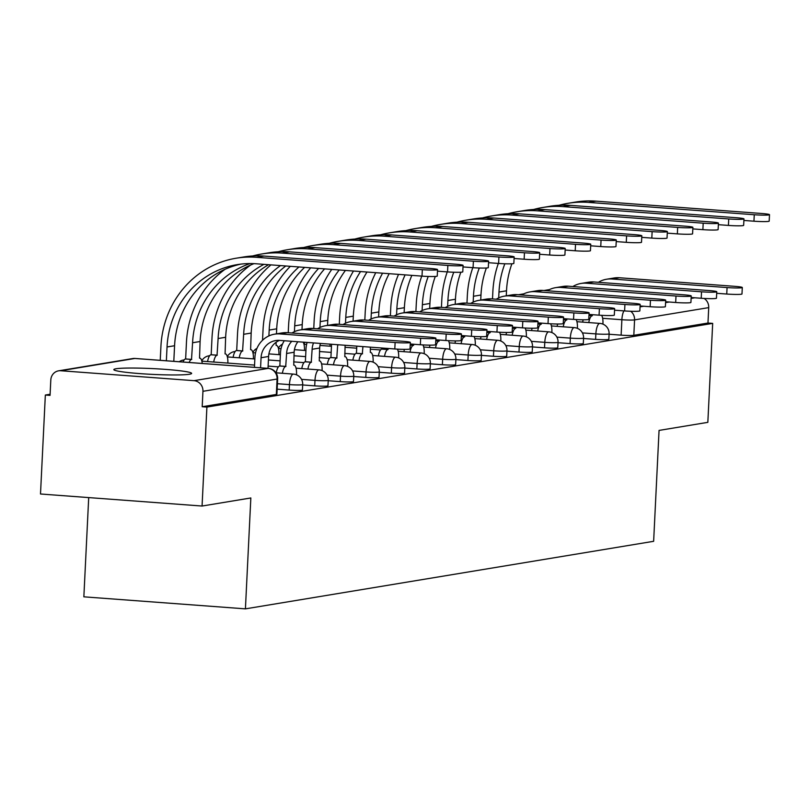 <?xml version="1.0" encoding="UTF-8"?>
<svg xmlns="http://www.w3.org/2000/svg" width="810" height="810" viewBox="0 0 810 810"><rect width="100%" height="100%" fill="white"/><g stroke="black" fill="none" stroke-linecap="round" stroke-linejoin="round"><path stroke-width="1.21" d="M115.992 368.763A38.941 2.886 2.8 0 0 113.835 369.603A38.941 2.886 2.8 0 0 146.185 374.038A38.941 2.886 2.8 0 0 189.469 374.24A38.941 2.886 2.8 0 0 191.626 373.41A38.941 2.886 2.8 0 0 159.276 368.965A38.941 2.886 2.8 0 0 115.992 368.763M583.554 338.469L595.593 339.37A9.983 0.739 2.8 0 0 608.28 339.532A9.983 0.739 2.8 0 0 608.837 339.319L609.1 333.841A9.983 0.739 -177.2 0 1 608.553 334.064A9.983 0.739 -177.2 0 1 595.856 333.902L582.41 332.9M558.019 342.701L570.058 343.592A9.983 0.739 2.8 0 0 582.754 343.754A9.983 0.739 2.8 0 0 583.301 343.541L583.575 338.074A9.983 0.739 -177.2 0 1 583.018 338.286A9.983 0.739 -177.2 0 1 570.321 338.124L556.875 337.122M532.484 346.923L544.522 347.824A9.983 0.739 2.8 0 0 557.219 347.976A9.983 0.739 2.8 0 0 557.766 347.763L558.039 342.296A9.983 0.739 -177.2 0 1 557.482 342.508A9.983 0.739 -177.2 0 1 544.786 342.346L531.35 341.344M506.949 351.145L518.987 352.046A9.983 0.739 2.8 0 0 531.684 352.208A9.983 0.739 2.8 0 0 532.231 351.996L532.504 346.518A9.983 0.739 -177.2 0 1 531.947 346.731A9.983 0.739 -177.2 0 1 519.25 346.579L505.815 345.576M481.413 355.377L493.452 356.268A9.983 0.739 2.8 0 0 506.149 356.43A9.983 0.739 2.8 0 0 506.695 356.218L506.969 350.75A9.983 0.739 -177.2 0 1 506.412 350.963A9.983 0.739 -177.2 0 1 493.725 350.801L480.279 349.798M455.878 359.6L467.917 360.501A9.983 0.739 2.8 0 0 480.613 360.652A9.983 0.739 2.8 0 0 481.16 360.44L481.434 354.972A9.983 0.739 -177.2 0 1 480.877 355.185A9.983 0.739 -177.2 0 1 468.19 355.023L454.744 354.021M430.343 363.822L442.382 364.723A9.983 0.739 2.8 0 0 455.078 364.885A9.983 0.739 2.8 0 0 455.635 364.672L455.898 359.194A9.983 0.739 -177.2 0 1 455.341 359.407A9.983 0.739 -177.2 0 1 442.655 359.255L429.209 358.253M404.808 368.054L416.846 368.945A9.983 0.739 2.8 0 0 429.543 369.107A9.983 0.739 2.8 0 0 430.1 368.894L430.363 363.427A9.983 0.739 -177.2 0 1 429.816 363.639A9.983 0.739 -177.2 0 1 417.12 363.477L403.674 362.475M379.272 372.276L391.311 373.177A9.983 0.739 2.8 0 0 404.008 373.329A9.983 0.739 2.8 0 0 404.565 373.116L404.828 367.649A9.983 0.739 -177.2 0 1 404.281 367.861A9.983 0.739 -177.2 0 1 391.584 367.7L378.138 366.697M353.737 376.498L365.786 377.399A9.983 0.739 2.8 0 0 378.472 377.561A9.983 0.739 2.8 0 0 379.029 377.349L379.293 371.871A9.983 0.739 -177.2 0 1 378.746 372.084A9.983 0.739 -177.2 0 1 366.049 371.932L352.603 370.929M328.212 380.73L340.251 381.621A9.983 0.739 2.8 0 0 352.937 381.783A9.983 0.739 2.8 0 0 353.494 381.571L353.757 376.103A9.983 0.739 -177.2 0 1 353.211 376.316A9.983 0.739 -177.2 0 1 340.514 376.154L327.068 375.151M302.677 384.952L314.715 385.854A9.983 0.739 2.8 0 0 327.412 386.005A9.983 0.739 2.8 0 0 327.959 385.793L328.232 380.325A9.983 0.739 -177.2 0 1 327.675 380.538A9.983 0.739 -177.2 0 1 314.979 380.376L301.543 379.374M277.142 389.175L289.18 390.076A9.983 0.739 2.8 0 0 301.877 390.238A9.983 0.739 2.8 0 0 302.424 390.025L302.697 384.548A9.983 0.739 -177.2 0 1 302.14 384.76A9.983 0.739 -177.2 0 1 289.443 384.608L277.405 383.707M50.109 394.257L45.34 395.047L50.048 395.391L50.807 379.981A9.983 9.416 -99.4 0 1 58.593 370.828A9.983 9.416 -99.4 0 1 60.709 370.737L194.015 380.67L268.161 368.398L134.855 358.466L60.709 370.737M88.705 497.593L83.855 596.828L245.42 608.857L250.837 497.968L202.065 506.037L206.904 407.076L712.678 323.382L707.839 422.344L659.056 430.414L653.64 541.303L245.42 608.857M202.065 506.037L40.5 493.999L45.34 395.047M704.133 298.455A9.983 9.416 80.6 0 1 708.72 307.618L707.97 323.038L633.815 335.3A9.983 0.739 -177.2 0 1 621.128 335.148L609.079 334.246M707.97 323.038L712.678 323.382M202.196 406.731L276.342 394.46A9.983 0.739 2.8 0 0 276.888 394.247L277.648 378.827A9.983 0.739 -177.2 0 1 277.091 379.039L202.945 391.311L202.196 406.731L206.904 407.076M202.945 391.311A9.983 9.416 -99.4 0 0 194.015 380.67M395.118 342.508A11.482 0.85 2.8 0 0 410.356 342.448A11.482 0.85 2.8 0 0 402.651 341.263L287.489 332.677A25.211 23.784 80.6 0 0 282.143 332.92L274.61 334.166A25.211 23.784 80.6 0 1 279.956 333.923L395.118 342.508L394.804 348.968L279.642 340.392A18.721 17.658 -99.4 0 0 275.673 340.565A18.721 17.658 -99.4 0 0 261.063 357.726L260.567 367.801M410.356 342.448L410.042 348.908A11.482 0.85 -177.2 0 1 394.804 348.968M254.451 367.345L254.937 357.271A25.211 23.784 80.6 0 1 274.61 334.166M279.511 340.382A18.721 17.658 -99.4 0 0 268.596 356.481L268.009 368.358M422.324 269.669A11.482 0.85 2.8 0 0 437.552 269.608A11.482 0.85 2.8 0 0 429.847 268.424L264.05 256.071L256.517 257.317L422.324 269.669L422.01 276.129L256.203 263.776A89.87 84.756 -99.4 0 0 237.158 264.637A89.87 84.756 -99.4 0 0 167.042 346.974L166.364 360.784M437.552 269.608L437.238 276.068A11.482 0.85 -177.2 0 1 422.01 276.129M240.934 264.1A89.87 84.756 -99.4 0 0 174.575 345.728L173.806 361.341M160.238 360.328L160.917 346.518A96.36 90.882 80.6 0 1 236.095 258.228A96.36 90.882 80.6 0 1 256.517 257.317M236.095 258.228L243.628 256.983A96.36 90.882 80.6 0 1 264.05 256.071M420.653 338.276A11.482 0.85 2.8 0 0 435.891 338.216A11.482 0.85 2.8 0 0 428.186 337.031L313.024 328.455A25.211 23.784 80.6 0 0 307.678 328.698L300.145 329.943A25.211 23.784 80.6 0 1 305.492 329.7L420.653 338.276L420.339 344.746L410.275 343.997M435.891 338.216L435.577 344.685A11.482 0.85 -177.2 0 1 420.339 344.746M291.802 341.293A18.721 17.658 -99.4 0 0 286.598 353.494L285.717 366.464A9.983 3.23 94.3 0 0 282.366 373.278M285.97 366.424L279.845 365.968L280.473 353.038A25.211 23.784 80.6 0 1 284.269 340.737M276.24 372.823A9.983 3.23 -85.7 0 1 279.602 366.009L279.845 365.968M296.511 374.827L296.531 374.544A9.983 3.23 94.3 0 0 294 365.128A9.983 3.23 94.3 0 0 293.736 365.138L294.131 352.249A18.721 17.658 -99.4 0 1 297.877 341.749M291.964 333.011A25.211 23.784 80.6 0 1 300.145 329.943M446.188 334.054A11.482 0.85 2.8 0 0 461.427 333.993A11.482 0.85 2.8 0 0 453.721 332.809L338.55 324.233A25.211 23.784 80.6 0 0 333.214 324.466L325.681 325.711A25.211 23.784 80.6 0 1 331.027 325.478L446.188 334.054L445.875 340.514L435.81 339.765M461.427 333.993L461.113 340.453A11.482 0.85 -177.2 0 1 445.875 340.514M313.531 342.913A18.721 17.658 -99.4 0 0 312.133 349.272L311.253 362.242A9.983 3.23 94.3 0 0 307.901 369.056M311.496 362.202L305.38 361.746L306.008 348.816A25.211 23.784 80.6 0 1 307.122 342.438M301.776 368.601A9.983 3.23 -85.7 0 1 305.127 361.786L305.38 361.746M322.046 370.605L322.066 370.322A9.983 3.23 94.3 0 0 319.535 360.906A9.983 3.23 94.3 0 0 319.272 360.916L319.667 348.027A18.721 17.658 -99.4 0 1 320.446 343.43M317.5 328.789A25.211 23.784 80.6 0 1 325.681 325.711M447.859 265.447A11.482 0.85 2.8 0 0 463.087 265.376A11.482 0.85 2.8 0 0 455.382 264.192L289.585 251.849L282.052 253.095L447.859 265.447L447.535 271.907L437.481 271.158M463.087 265.376L462.773 271.846A11.482 0.85 -177.2 0 1 447.535 271.907M250.098 263.564A89.87 84.756 -99.4 0 0 192.577 342.751L191.514 359.448A9.983 3.23 94.3 0 0 189.155 362.485M191.757 359.407L185.642 358.951L186.452 342.296A96.36 90.882 80.6 0 1 225.058 269.295M183.03 362.019A9.983 3.23 -85.7 0 1 185.389 358.992L185.642 358.951M202.227 363.457A9.983 3.23 94.3 0 0 199.786 358.111A9.983 3.23 94.3 0 0 199.533 358.121L200.1 341.506L192.577 342.751M252.71 255.97A96.36 90.882 80.6 0 1 261.63 254.006A96.36 90.882 80.6 0 1 282.052 253.095M261.63 254.006L269.163 252.76A96.36 90.882 80.6 0 1 289.585 251.849M253.975 263.645A89.87 84.756 -99.4 0 0 200.1 341.506M473.394 261.215A11.482 0.85 2.8 0 0 488.622 261.154A11.482 0.85 2.8 0 0 480.917 259.969L315.12 247.617L307.587 248.862L473.394 261.215L473.07 267.685L463.016 266.935M488.622 261.154L488.308 267.624A11.482 0.85 -177.2 0 1 473.07 267.685M263.928 264.354A89.87 84.756 -99.4 0 0 218.113 338.529L217.05 355.225A9.983 3.23 94.3 0 0 213.698 362.04M217.293 355.185L211.177 354.729L211.987 338.064A96.36 90.882 80.6 0 1 250.584 265.072M207.573 361.584A9.983 3.23 -85.7 0 1 210.924 354.77L211.177 354.729M227.863 363.093A9.983 3.23 94.3 0 0 225.322 353.889A9.983 3.23 94.3 0 0 225.069 353.899L225.636 337.274L218.113 338.529M278.245 251.748A96.36 90.882 80.6 0 1 287.165 249.774A96.36 90.882 80.6 0 1 307.587 248.862M287.165 249.774L294.698 248.528A96.36 90.882 80.6 0 1 315.12 247.617M268.576 264.698A89.87 84.756 -99.4 0 0 225.636 337.274M471.724 329.832A11.482 0.85 2.8 0 0 486.962 329.771A11.482 0.85 2.8 0 0 479.257 328.587L364.085 320.001A25.211 23.784 80.6 0 0 358.739 320.244L351.216 321.489A25.211 23.784 80.6 0 1 356.562 321.246L471.724 329.832L471.41 336.292L461.346 335.542M486.962 329.771L486.638 336.231A11.482 0.85 -177.2 0 1 471.41 336.292M337.689 344.716A18.721 17.658 -99.4 0 0 337.669 345.05L336.788 358.02A9.983 3.23 94.3 0 0 333.436 364.824M337.031 357.979L330.915 357.524L331.543 344.594A25.211 23.784 80.6 0 1 331.563 344.26M327.311 364.368A9.983 3.23 -85.7 0 1 330.662 357.564L330.915 357.524M347.581 366.373L347.601 366.09A9.983 3.23 94.3 0 0 345.06 356.673A9.983 3.23 94.3 0 0 344.807 356.694L345.121 345.273M343.035 324.567A25.211 23.784 80.6 0 1 351.216 321.489M497.259 325.6A11.482 0.85 2.8 0 0 512.497 325.539A11.482 0.85 2.8 0 0 504.792 324.354L389.62 315.779A25.211 23.784 80.6 0 0 384.274 316.022L376.751 317.267A25.211 23.784 80.6 0 1 382.097 317.024L497.259 325.6L496.945 332.07L486.881 331.32M512.497 325.539L512.173 332.009A11.482 0.85 -177.2 0 1 496.945 332.07M362.921 346.599L362.323 353.788A9.983 3.23 94.3 0 0 358.972 360.602M362.566 353.747L356.451 353.292L356.795 346.133M352.846 360.146A9.983 3.23 -85.7 0 1 356.197 353.332L356.451 353.292M373.116 362.151L373.126 361.867A9.983 3.23 94.3 0 0 370.595 352.451A9.983 3.23 94.3 0 0 370.342 352.461L370.362 347.146M368.56 320.335A25.211 23.784 80.6 0 1 376.751 317.267M522.794 321.378A11.482 0.85 2.8 0 0 538.022 321.317A11.482 0.85 2.8 0 0 530.327 320.132L415.155 311.556A25.211 23.784 80.6 0 0 409.809 311.789L402.286 313.035A25.211 23.784 80.6 0 1 407.622 312.802L522.794 321.378L522.48 327.848L512.416 327.088M538.022 321.317L537.708 327.777A11.482 0.85 -177.2 0 1 522.48 327.848M388.152 348.472L387.858 349.566A9.983 3.23 94.3 0 0 384.507 356.38M388.101 349.525L381.976 349.069L382.026 348.017M378.381 355.924A9.983 3.23 -85.7 0 1 381.733 349.11L381.976 349.069M398.652 357.929L398.662 357.645A9.983 3.23 94.3 0 0 397.345 349.14M394.095 316.113A25.211 23.784 80.6 0 1 402.286 313.035M498.919 256.993A11.482 0.85 2.8 0 0 514.158 256.932A11.482 0.85 2.8 0 0 506.452 255.747L340.656 243.395L333.123 244.64L498.919 256.993L498.606 263.452L488.551 262.703M514.158 256.932L513.844 263.392A11.482 0.85 -177.2 0 1 498.606 263.452M280.523 265.589A89.87 84.756 -99.4 0 0 243.648 334.297L242.585 351.003A9.983 3.23 94.3 0 0 239.233 357.807M242.828 350.953L236.702 350.497L237.522 333.841A96.36 90.882 80.6 0 1 270.945 264.88M233.108 357.352A9.983 3.23 -85.7 0 1 236.459 350.538L236.702 350.497M253.398 358.87A9.983 3.23 94.3 0 0 250.857 349.657A9.983 3.23 94.3 0 0 250.604 349.667L251.171 333.052L243.648 334.297M303.77 247.526A96.36 90.882 80.6 0 1 312.7 245.552A96.36 90.882 80.6 0 1 333.123 244.64M312.7 245.552L320.223 244.306A96.36 90.882 80.6 0 1 340.656 243.395M285.798 265.984A89.87 84.756 -99.4 0 0 251.171 333.052M524.455 252.771A11.482 0.85 2.8 0 0 539.693 252.7A11.482 0.85 2.8 0 0 531.988 251.525L366.191 239.173L358.658 240.418L524.455 252.771L524.141 259.23L514.087 258.481M539.693 252.7L539.379 259.17A11.482 0.85 -177.2 0 1 524.141 259.23M278.934 354.638A9.983 3.23 94.3 0 0 276.392 345.435A9.983 3.23 94.3 0 0 276.139 345.445L276.048 342.326M304.631 267.391A89.87 84.756 -99.4 0 0 276.706 328.83L276.463 333.862M298.941 266.966A89.87 84.756 -99.4 0 0 269.183 330.075L268.89 335.917M262.531 340.261L263.058 329.619A96.36 90.882 80.6 0 1 290.334 266.328M329.305 243.294A96.36 90.882 80.6 0 1 338.236 241.329A96.36 90.882 80.6 0 1 358.658 240.418M338.236 241.329L345.759 240.084A96.36 90.882 80.6 0 1 366.191 239.173M549.99 248.538A11.482 0.85 2.8 0 0 565.228 248.478A11.482 0.85 2.8 0 0 557.523 247.293L391.716 234.94L384.193 236.186L549.99 248.538L549.676 255.008L539.612 254.259M565.228 248.478L564.914 254.947A11.482 0.85 -177.2 0 1 549.676 255.008M304.469 350.416A9.983 3.23 94.3 0 0 303.163 342.144M324.597 268.88A89.87 84.756 -99.4 0 0 302.241 324.597L301.998 329.63M318.613 268.434A89.87 84.756 -99.4 0 0 294.708 325.853L294.425 331.695M288.228 332.738L288.593 325.387A96.36 90.882 80.6 0 1 310.665 267.837M354.841 239.071A96.36 90.882 80.6 0 1 363.771 237.097A96.36 90.882 80.6 0 1 384.193 236.186M363.771 237.097L371.294 235.852A96.36 90.882 80.6 0 1 391.716 234.94M548.329 317.156A11.482 0.85 2.8 0 0 563.558 317.095A11.482 0.85 2.8 0 0 555.852 315.91L440.691 307.324A25.211 23.784 80.6 0 0 435.345 307.567L427.822 308.812A25.211 23.784 80.6 0 1 433.158 308.57L548.329 317.156L548.016 323.615L537.951 322.866M563.558 317.095L563.244 323.554A11.482 0.85 -177.2 0 1 548.016 323.615M413.687 344.25L413.394 345.343A9.983 3.23 94.3 0 0 410.032 352.147M413.637 345.303L410.225 345.05M403.917 351.692A9.983 3.23 -85.7 0 1 404.433 349.363M424.187 353.697L424.197 353.413A9.983 3.23 94.3 0 0 422.881 344.908M419.631 311.891A25.211 23.784 80.6 0 1 427.822 308.812M575.525 244.316A11.482 0.85 2.8 0 0 590.763 244.256A11.482 0.85 2.8 0 0 583.058 243.071L417.251 230.718L409.728 231.964L575.525 244.316L575.211 250.776L565.147 250.027M590.763 244.256L590.439 250.715A11.482 0.85 -177.2 0 1 575.211 250.776M330.004 346.194A9.983 3.23 94.3 0 0 330.014 344.139M345.435 270.429A89.87 84.756 -99.4 0 0 327.777 320.375L327.534 325.407M339.208 269.963A89.87 84.756 -99.4 0 0 320.244 321.621L319.96 327.463M313.764 328.506L314.128 321.165A96.36 90.882 80.6 0 1 331.756 269.406M380.376 234.849A96.36 90.882 80.6 0 1 389.296 232.875A96.36 90.882 80.6 0 1 409.728 231.964M389.296 232.875L396.829 231.63A96.36 90.882 80.6 0 1 417.251 230.718M573.865 312.923A11.482 0.85 2.8 0 0 589.093 312.863A11.482 0.85 2.8 0 0 581.388 311.678L466.226 303.102A25.211 23.784 80.6 0 0 460.88 303.345L453.347 304.59A25.211 23.784 80.6 0 1 458.693 304.347L573.865 312.923L573.541 319.393L563.487 318.644M589.093 312.863L588.779 319.332A11.482 0.85 -177.2 0 1 573.541 319.393M439.222 340.028L438.929 341.111A9.983 3.23 94.3 0 0 435.567 347.925M439.172 341.071L435.76 340.818M429.452 347.47A9.983 3.23 -85.7 0 1 429.968 345.141M449.722 349.475L449.732 349.191A9.983 3.23 94.3 0 0 448.416 340.686M445.166 307.658A25.211 23.784 80.6 0 1 453.347 304.59M601.06 240.094A11.482 0.85 2.8 0 0 616.299 240.023A11.482 0.85 2.8 0 0 608.594 238.849L442.786 226.496L435.264 227.742L601.06 240.094L600.747 246.554L590.682 245.805M616.299 240.023L615.975 246.493A11.482 0.85 -177.2 0 1 600.747 246.554M366.991 272.038A89.87 84.756 -99.4 0 0 353.312 316.153L353.069 321.185M360.561 271.552A89.87 84.756 -99.4 0 0 345.779 317.399L345.495 323.241M339.299 324.283L339.653 316.943A96.36 90.882 80.6 0 1 353.474 271.026M405.911 230.617A96.36 90.882 80.6 0 1 414.831 228.653A96.36 90.882 80.6 0 1 435.264 227.742M414.831 228.653L422.364 227.407A96.36 90.882 80.6 0 1 442.786 226.496M599.4 308.701A11.482 0.85 2.8 0 0 614.628 308.64A11.482 0.85 2.8 0 0 606.923 307.456L491.761 298.88A25.211 23.784 80.6 0 0 486.415 299.113L478.882 300.358A25.211 23.784 80.6 0 1 484.228 300.125L599.4 308.701L599.076 315.171L589.022 314.422M614.628 308.64L614.314 315.1A11.482 0.85 -177.2 0 1 599.076 315.171M464.758 335.796L464.464 336.889A9.983 3.23 94.3 0 0 461.103 343.703M464.707 336.849L461.295 336.595M454.977 343.248A9.983 3.23 -85.7 0 1 455.503 340.919M475.257 345.252L475.267 344.969A9.983 3.23 94.3 0 0 473.951 336.464M470.701 303.436A25.211 23.784 80.6 0 1 478.882 300.358M626.596 235.862A11.482 0.85 2.8 0 0 641.834 235.801A11.482 0.85 2.8 0 0 634.129 234.617L468.322 222.264L460.799 223.509L626.596 235.862L626.282 242.332L616.218 241.582M641.834 235.801L641.51 242.271A11.482 0.85 -177.2 0 1 626.282 242.332M389.154 273.689A89.87 84.756 -99.4 0 0 378.847 311.931L378.594 316.953M382.563 273.193A89.87 84.756 -99.4 0 0 371.314 313.176L371.031 319.018M364.834 320.061L365.188 312.721A96.36 90.882 80.6 0 1 375.749 272.686M431.446 226.395A96.36 90.882 80.6 0 1 440.367 224.431A96.36 90.882 80.6 0 1 460.799 223.509M440.367 224.431L447.9 223.175A96.36 90.882 80.6 0 1 468.322 222.264M624.925 304.479A11.482 0.85 2.8 0 0 640.163 304.418A11.482 0.85 2.8 0 0 632.458 303.234L517.296 294.648A25.211 23.784 80.6 0 0 511.95 294.891L504.417 296.136A25.211 23.784 80.6 0 1 509.763 295.893L624.925 304.479L624.611 310.939L614.557 310.19M640.163 304.418L639.849 310.878A11.482 0.85 -177.2 0 1 624.611 310.939M490.293 331.574L489.999 332.667A9.983 3.23 94.3 0 0 486.638 339.471M490.242 332.626L486.83 332.373M480.512 339.015A9.983 3.23 -85.7 0 1 481.039 336.687M500.793 341.02L500.803 340.737A9.983 3.23 94.3 0 0 499.486 332.232M496.236 299.214A25.211 23.784 80.6 0 1 504.417 296.136M652.131 231.64A11.482 0.85 2.8 0 0 667.359 231.579A11.482 0.85 2.8 0 0 659.654 230.394L493.857 218.042L486.324 219.287L652.131 231.64L651.817 238.099L641.753 237.35M667.359 231.579L667.045 238.039A11.482 0.85 -177.2 0 1 651.817 238.099M411.865 275.38A89.87 84.756 -99.4 0 0 404.382 307.699L404.129 312.731M405.111 274.873A89.87 84.756 -99.4 0 0 396.849 308.944L396.566 314.786M390.369 315.829L390.724 308.488A96.36 90.882 80.6 0 1 398.52 274.387M456.982 222.173A96.36 90.882 80.6 0 1 465.902 220.198A96.36 90.882 80.6 0 1 486.324 219.287M465.902 220.198L473.435 218.953A96.36 90.882 80.6 0 1 493.857 218.042M650.46 300.247A11.482 0.85 2.8 0 0 665.698 300.186A11.482 0.85 2.8 0 0 657.993 299.001L542.832 290.425A25.211 23.784 80.6 0 0 537.486 290.668L529.953 291.914A25.211 23.784 80.6 0 1 535.299 291.671L650.46 300.247L650.146 306.717L640.092 305.967M665.698 300.186L665.385 306.656A11.482 0.85 -177.2 0 1 650.146 306.717M515.828 327.351L515.524 328.435A9.983 3.23 94.3 0 0 512.173 335.249M515.778 328.394L512.365 328.141M506.048 334.793A9.983 3.23 -85.7 0 1 506.574 332.464M526.318 336.798L526.338 336.514A9.983 3.23 94.3 0 0 525.022 328.009M521.772 294.982A25.211 23.784 80.6 0 1 529.953 291.914M677.666 227.418A11.482 0.85 2.8 0 0 692.894 227.357A11.482 0.85 2.8 0 0 685.189 226.172L519.392 213.82L511.859 215.065L677.666 227.418L677.352 233.877L667.288 233.128M692.894 227.357L692.58 233.817A11.482 0.85 -177.2 0 1 677.352 233.877M435.294 276.453A89.87 84.756 -99.4 0 0 429.918 303.477L429.664 308.509M428.227 276.463A89.87 84.756 -99.4 0 0 422.385 304.722L422.101 310.564M415.905 311.607L416.259 304.266A96.36 90.882 80.6 0 1 421.737 276.109M482.517 217.941A96.36 90.882 80.6 0 1 491.437 215.976A96.36 90.882 80.6 0 1 511.859 215.065M491.437 215.976L498.97 214.731A96.36 90.882 80.6 0 1 519.392 213.82M675.996 296.025A11.482 0.85 2.8 0 0 691.234 295.964A11.482 0.85 2.8 0 0 683.529 294.779L568.367 286.203A25.211 23.784 80.6 0 0 563.021 286.436L555.488 287.682A25.211 23.784 80.6 0 1 560.834 287.449L675.996 296.025L675.682 302.494L665.617 301.745M691.234 295.964L690.92 302.424A11.482 0.85 -177.2 0 1 675.682 302.494M541.363 323.119L541.06 324.213A9.983 3.23 94.3 0 0 537.708 331.027M541.313 324.172L537.901 323.919M531.583 330.571A9.983 3.23 -85.7 0 1 532.109 328.242M551.853 332.576L551.873 332.292A9.983 3.23 94.3 0 0 550.557 323.787M547.307 290.76A25.211 23.784 80.6 0 1 555.488 287.682M703.201 223.185A11.482 0.85 2.8 0 0 718.429 223.125A11.482 0.85 2.8 0 0 710.724 221.94L544.928 209.587L537.394 210.833L703.201 223.185L702.878 229.655L692.823 228.906M718.429 223.125L718.116 229.594A11.482 0.85 -177.2 0 1 702.878 229.655M460.829 272.221A89.87 84.756 -99.4 0 0 455.443 299.255L455.2 304.276M453.762 272.241A89.87 84.756 -99.4 0 0 447.92 300.5L447.636 306.342M441.44 307.385L441.794 300.044A96.36 90.882 80.6 0 1 447.272 271.887M508.052 213.719A96.36 90.882 80.6 0 1 516.972 211.754A96.36 90.882 80.6 0 1 537.394 210.833M516.972 211.754L524.505 210.509A96.36 90.882 80.6 0 1 544.928 209.587M701.531 291.802A11.482 0.85 2.8 0 0 716.769 291.742A11.482 0.85 2.8 0 0 709.064 290.557L593.892 281.971A25.211 23.784 80.6 0 0 588.556 282.214L581.023 283.459A25.211 23.784 80.6 0 1 586.369 283.216L701.531 291.802L701.217 298.262L691.153 297.513M716.769 291.742L716.455 298.201A11.482 0.85 -177.2 0 1 701.217 298.262M566.899 318.897L566.595 319.99A9.983 3.23 94.3 0 0 563.244 326.794M566.838 319.95L563.436 319.697M557.118 326.339A9.983 3.23 -85.7 0 1 557.644 324.01M577.388 328.344L577.409 328.06A9.983 3.23 94.3 0 0 576.092 319.555M572.842 286.537A25.211 23.784 80.6 0 1 581.023 283.459M728.737 218.963A11.482 0.85 2.8 0 0 743.965 218.902A11.482 0.85 2.8 0 0 736.26 217.718L570.463 205.365L562.93 206.611L728.737 218.963L728.413 225.423L718.359 224.674M743.965 218.902L743.651 225.362A11.482 0.85 -177.2 0 1 728.413 225.423M486.364 267.999A89.87 84.756 -99.4 0 0 480.978 295.022L480.735 300.054M479.287 268.009A89.87 84.756 -99.4 0 0 473.455 296.268L473.172 302.11M466.965 303.153L467.329 295.812A96.36 90.882 80.6 0 1 472.807 267.664M533.587 209.496A96.36 90.882 80.6 0 1 542.508 207.522A96.36 90.882 80.6 0 1 562.93 206.611M542.508 207.522L550.041 206.277A96.36 90.882 80.6 0 1 570.463 205.365M727.066 287.57A11.482 0.85 2.8 0 0 742.304 287.509A11.482 0.85 2.8 0 0 734.599 286.325L619.427 277.749A25.211 23.784 80.6 0 0 614.081 277.992L606.558 279.237A25.211 23.784 80.6 0 1 611.904 278.994L727.066 287.57L726.752 294.04L716.688 293.291M742.304 287.509L741.98 293.979A11.482 0.85 -177.2 0 1 726.752 294.04M592.424 314.675L592.13 315.758A9.983 3.23 94.3 0 0 588.779 322.572M592.373 315.718L588.971 315.465M582.653 322.117A9.983 3.23 -85.7 0 1 583.18 319.788M602.923 324.121L602.944 323.838A9.983 3.23 94.3 0 0 601.628 315.333M598.377 282.305A25.211 23.784 80.6 0 1 606.558 279.237M754.262 214.741A11.482 0.85 2.8 0 0 769.5 214.68A11.482 0.85 2.8 0 0 761.795 213.496L595.998 201.143L588.465 202.389L754.262 214.741L753.948 221.201L743.894 220.452M769.5 214.68L769.186 221.14A11.482 0.85 -177.2 0 1 753.948 221.201M511.9 263.776A89.87 84.756 -99.4 0 0 506.513 290.8L506.27 295.832M504.822 263.787A89.87 84.756 -99.4 0 0 498.99 292.046L498.697 297.888M492.5 298.93L492.865 291.59A96.36 90.882 80.6 0 1 498.342 263.432M559.113 205.264A96.36 90.882 80.6 0 1 568.043 203.3A96.36 90.882 80.6 0 1 588.465 202.389M568.043 203.3L575.566 202.054A96.36 90.882 80.6 0 1 595.998 201.143M595.593 339.37L595.856 333.902A9.983 3.23 -85.7 0 1 599.613 323.413A9.983 3.23 94.3 0 1 599.876 323.403L576.922 321.692M570.058 343.592L570.321 338.124A9.983 3.23 -85.7 0 1 574.087 327.635A9.983 3.23 94.3 0 1 574.341 327.625L551.387 325.914M544.522 347.824L544.786 342.346A9.983 3.23 -85.7 0 1 548.552 331.867A9.983 3.23 94.3 0 1 548.805 331.847L525.862 330.146M518.987 352.046L519.25 346.579A9.983 3.23 -85.7 0 1 523.017 336.089A9.983 3.23 94.3 0 1 523.27 336.079L500.327 334.368M493.452 356.268L493.725 350.801A9.983 3.23 -85.7 0 1 497.482 340.311A9.983 3.23 94.3 0 1 497.735 340.301L474.792 338.59M467.917 360.501L468.19 355.023A9.983 3.23 -85.7 0 1 471.946 344.544A9.983 3.23 94.3 0 1 472.2 344.523L449.256 342.822M442.382 364.723L442.655 359.255A9.983 3.23 -85.7 0 1 446.411 348.766A9.983 3.23 94.3 0 1 446.664 348.756L423.721 347.044M416.846 368.945L417.12 363.477A9.983 3.23 -85.7 0 1 420.876 352.988A9.983 3.23 94.3 0 1 421.129 352.978L398.186 351.267M391.311 373.177L391.584 367.7A9.983 3.23 -85.7 0 1 395.341 357.22A9.983 3.23 94.3 0 1 395.594 357.2L372.651 355.499M365.786 377.399L366.049 371.932A9.983 3.23 -85.7 0 1 369.805 361.442A9.983 3.23 94.3 0 1 370.069 361.432L347.115 359.721M340.251 381.621L340.514 376.154A9.983 3.23 -85.7 0 1 344.27 365.664A9.983 3.23 94.3 0 1 344.533 365.654L321.58 363.943M314.715 385.854L314.979 380.376A9.983 3.23 -85.7 0 1 318.745 369.886A9.983 3.23 94.3 0 1 318.998 369.876L296.045 368.165M289.18 390.076L289.443 384.608A9.983 3.23 -85.7 0 1 293.21 374.119A9.983 3.23 94.3 0 1 293.463 374.109L275.977 372.802M621.128 335.148L621.878 319.727L602.64 318.3M640.042 306.858L643.768 306.241M665.577 302.636L669.303 302.019M691.112 298.404L694.838 297.786M548.643 289.99L545.039 290.587M523.108 294.222L519.504 294.82M276.342 394.46L277.091 379.039A9.983 9.416 80.6 0 0 268.161 368.398A9.983 3.23 -85.7 0 1 268.414 368.388A9.983 3.23 -85.7 0 1 268.728 368.459M633.815 335.3L634.574 319.889A9.983 0.739 -177.2 0 1 621.878 319.727A9.983 3.23 94.3 0 1 623.913 310.888M708.72 307.618L634.574 319.889A9.983 9.416 80.6 0 0 630.737 311.273M277.648 378.827A9.983 9.983 0 0 0 268.414 368.388L135.118 358.455A9.983 9.983 0 0 0 132.739 358.557A9.983 9.416 -99.4 0 1 134.855 358.466A9.983 3.23 -85.7 0 1 135.118 358.455A9.983 3.23 -85.7 0 1 135.361 358.506M261.063 357.726L268.596 356.481M279.956 333.923L287.489 332.677M174.575 345.728L167.042 346.974M285.717 366.464L279.602 366.009M286.598 353.494L294.131 352.249M305.492 329.7L313.024 328.455M311.253 362.242L305.127 361.786M312.133 349.272L319.667 348.027M331.027 325.478L338.55 324.233M185.389 358.992L191.514 359.448M210.924 354.77L217.05 355.225M336.788 358.02L330.662 357.564M337.669 345.05L339.056 344.817M356.562 321.246L364.085 320.001M362.323 353.788L356.197 353.332M382.097 317.024L389.62 315.779M387.858 349.566L381.733 349.11M407.622 312.802L415.155 311.556M236.459 350.538L242.585 351.003M276.706 328.83L269.183 330.075M302.241 324.597L294.708 325.853M413.394 345.343L410.225 345.1M433.158 308.57L440.691 307.324M327.777 320.375L320.244 321.621M438.929 341.111L435.76 340.878M458.693 304.347L466.226 303.102M353.312 316.153L345.779 317.399M464.464 336.889L461.295 336.656M484.228 300.125L491.761 298.88M378.847 311.931L371.314 313.176M489.999 332.667L486.83 332.424M509.763 295.893L517.296 294.648M404.382 307.699L396.849 308.944M515.524 328.435L512.365 328.202M535.299 291.671L542.832 290.425M429.918 303.477L422.385 304.722M541.06 324.213L537.901 323.98M560.834 287.449L568.367 286.203M455.443 299.255L447.92 300.5M566.595 319.99L563.426 319.748M586.369 283.216L593.892 281.971M480.978 295.022L473.455 296.268M592.13 315.758L588.961 315.525M611.904 278.994L619.427 277.749M506.513 290.8L498.99 292.046M302.697 384.548A9.983 9.983 0 0 0 293.463 374.109M184.103 359.954A9.983 9.983 0 0 0 179.213 361.736M201.842 361.149L254.563 365.077M268.12 366.09L278.397 366.859M328.232 380.325A9.983 9.983 0 0 0 318.998 369.876M209.638 355.732A9.983 9.983 0 0 0 201.761 360.835M227.377 356.926L254.856 358.972M268.424 359.984L280.098 360.855M293.655 361.867L303.932 362.627M353.757 376.103A9.983 9.983 0 0 0 344.533 365.654M235.173 351.51A9.983 9.983 0 0 0 227.296 356.602M252.912 352.704L255.525 352.897M268.89 353.889L280.392 354.75M293.959 355.762L305.623 356.633M319.191 357.635L329.467 358.405M379.293 371.871A9.983 9.983 0 0 0 370.069 361.432M256.973 348.361A9.983 9.983 0 0 0 252.831 352.38M278.448 348.472L281.06 348.675M294.425 349.667L305.927 350.527M319.494 351.53L331.158 352.401M344.726 353.413L355.003 354.183M404.828 367.649A9.983 9.983 0 0 0 395.594 357.2M282.508 344.139A9.983 9.983 0 0 0 278.367 348.158M303.983 344.25L306.595 344.442M319.96 345.445L331.462 346.295M345.03 347.308L356.694 348.178M370.261 349.191L380.538 349.95M430.363 363.427A9.983 9.983 0 0 0 421.129 352.978M305.046 342.286A9.983 9.983 0 0 0 303.902 343.926M455.898 359.194A9.983 9.983 0 0 0 446.664 348.756M481.434 354.972A9.983 9.983 0 0 0 472.2 344.523M506.969 350.75A9.983 9.983 0 0 0 497.735 340.301M532.504 346.518A9.983 9.983 0 0 0 523.27 336.079M558.039 342.296A9.983 9.983 0 0 0 548.805 331.847M583.575 338.074A9.983 9.983 0 0 0 574.341 327.625M609.1 333.841A9.983 9.983 0 0 0 599.876 323.403M549.403 289.615L543.976 290.507M523.867 293.838L518.44 294.739M132.739 358.557L58.593 370.828"/></g></svg>
